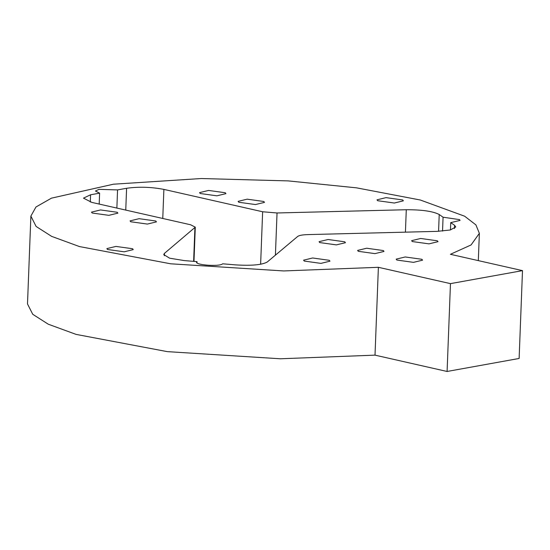<?xml version="1.0" encoding="UTF-8"?>
<svg xmlns="http://www.w3.org/2000/svg" width="550" height="550" viewBox="0 0 550 550"><rect width="100%" height="100%" fill="white"/><g stroke="black" fill="none" stroke-linecap="round" stroke-linejoin="round"><path stroke-width="0.82" d="M396.839 260.04L396.172 259.153L405.219 256.967L421.884 259.284L422.551 260.171L413.504 262.357L396.839 260.04M450.416 254.299L471.075 244.949L479.366 233.337L475.908 224.888L464.647 216.212L420.31 200.008L356.517 187.839L288.303 180.909L201.286 178.53L113.438 184.202L51.473 198.151L35.97 206.992L30.876 216.109L36.114 226.449L51.617 236.363L79.434 246.558L170.679 263.801L283.752 270.944L378.386 267.307L450.464 283.635L522.5 270.627L450.416 254.299M383.322 250.546L366.658 248.229L357.61 250.422L358.277 251.309L374.942 253.626L383.989 251.433L383.322 250.546M162.766 218.467L163.886 189.393L262.639 211.764L277.035 212.974L406.292 209.729C422.001 209.694 432.974 211.282 439.216 214.507L443.08 217.216L459.491 219.601L460.061 220.419L450.746 222.613L454.603 225.321L455.751 226.971L450.251 229.996L437.064 231.364L307.801 234.603C302.534 234.781 299.173 235.386 297.722 236.424L267.218 262.034C261.986 264.914 251.439 265.863 235.558 264.88L222.667 263.801C219.539 267.066 192.514 264.804 197.044 261.649L196.708 262.219M197.003 262.811L197.044 261.649L184.154 260.569L169.613 258.184L163.728 254.554L164.409 253.413L195.291 227.164L190.603 224.771L91.85 202.407L83.476 198.137L90.578 194.782L99.612 193.153L95.439 191.029L98.979 189.358L117.562 189.908L126.596 188.279C138.683 186.594 151.113 186.966 163.886 189.393M344.761 241.814L328.096 239.498L319.048 241.684L319.715 242.571L336.38 244.887L345.434 242.701L344.761 241.814M402.703 199.952L386.038 197.636L376.991 199.829L377.658 200.716L394.322 203.026L403.37 200.839L402.703 199.952M225.266 192.748L208.601 190.438L199.554 192.624L200.221 193.511L216.886 195.827L225.933 193.634L225.266 192.748M132.578 248.731L115.912 246.421L106.865 248.607L107.532 249.494L124.197 251.811L133.244 249.617L132.578 248.731M117.212 212.266L100.547 209.949L91.499 212.135L92.166 213.022L108.838 215.339L117.886 213.153L117.212 212.266M263.828 201.486L247.156 199.169L238.109 201.362L238.782 202.249L255.447 204.559L264.495 202.373L263.828 201.486M437.353 240.79L420.681 238.473L411.634 240.666L412.301 241.553L428.973 243.863L438.02 241.677L437.353 240.79M329.299 260.301L312.634 257.984L303.586 260.178L304.253 261.064L320.918 263.381L329.966 261.188L329.299 260.301M155.774 220.997L139.109 218.68L130.061 220.873L130.728 221.76L147.393 224.07L156.441 221.884L155.774 220.997M30.876 216.109L27.5 303.944L32.739 314.284L48.249 324.197L76.065 334.386L167.31 351.636L280.376 358.779L375.011 355.142L378.386 267.307M522.5 270.627L519.124 358.462L447.095 371.47L450.464 283.635M447.095 371.47L375.011 355.142M116.868 208.072L117.562 189.908M99.192 204.064L99.612 193.153M450.464 229.948L450.746 222.613M442.544 231.083L443.08 217.216M260.624 264.275L262.639 211.764M275.413 255.152L277.035 212.974M125.757 210.086L126.596 188.279M90.303 202.029L90.578 194.782M193.621 261.36L194.913 227.803M164.319 255.743L164.409 253.413M454.479 228.525L454.603 225.321M438.57 231.316L439.216 214.507M405.426 232.155L406.292 209.729M478.314 260.618L479.366 233.337M195.291 227.164L193.978 261.387"/></g></svg>
